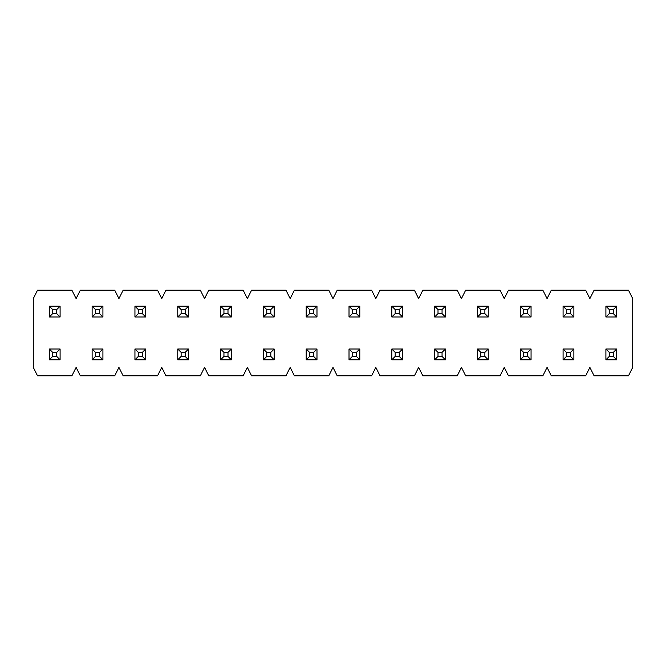 <?xml version="1.0" encoding="UTF-8"?>
<svg xmlns="http://www.w3.org/2000/svg" width="666" height="666" viewBox="0 0 666 666"><rect width="100%" height="100%" fill="white"/><g stroke="black" fill="none" stroke-linecap="round" stroke-linejoin="round"><path stroke-width="1" d="M628.488 375.815L594.097 375.815L589.885 367.382L585.672 375.815L551.282 375.815L547.069 367.382L542.857 375.815L508.474 375.815L504.254 367.382L500.041 375.815L465.659 375.815L461.446 367.382L457.226 375.815L422.843 375.815L418.631 367.382L414.418 375.815L380.028 375.815L375.815 367.382L371.603 375.815L337.212 375.815L333 367.382L328.788 375.815L294.397 375.815L290.185 367.382L285.972 375.815L251.582 375.815L247.369 367.382L243.157 375.815L208.774 375.815L204.554 367.382L200.341 375.815L165.959 375.815L161.746 367.382L157.526 375.815L123.143 375.815L118.931 367.382L114.719 375.815L80.328 375.815L76.115 367.382L71.903 375.815L37.512 375.815L33.3 367.382L33.3 298.618L37.512 290.185L71.903 290.185L76.115 298.618L80.328 290.185L114.719 290.185L118.931 298.618L123.143 290.185L157.526 290.185L161.746 298.618L165.959 290.185L200.341 290.185L204.554 298.618L208.774 290.185L243.157 290.185L247.369 298.618L251.582 290.185L285.972 290.185L290.185 298.618L294.397 290.185L328.788 290.185L333 298.618L337.212 290.185L371.603 290.185L375.815 298.618L380.028 290.185L414.418 290.185L418.631 298.618L422.843 290.185L457.226 290.185L461.446 298.618L465.659 290.185L500.041 290.185L504.254 298.618L508.474 290.185L542.857 290.185L547.069 298.618L551.282 290.185L585.672 290.185L589.885 298.618L594.097 290.185L628.488 290.185L632.7 298.618L632.7 367.382L628.488 375.815M49.317 359.798L49.317 349.017L60.098 349.017L60.098 359.798L49.317 359.798L52.681 356.427L56.727 356.427L56.727 352.381L52.681 352.381L52.681 356.427M56.727 356.427L60.098 359.798M49.317 349.017L52.681 352.381M56.727 352.381L60.098 349.017M49.317 316.983L49.317 306.202L60.098 306.202L60.098 316.983L49.317 316.983L52.681 313.619L56.727 313.619L56.727 309.573L52.681 309.573L52.681 313.619M56.727 313.619L60.098 316.983M49.317 306.202L52.681 309.573M56.727 309.573L60.098 306.202M92.124 359.798L92.124 349.017L102.914 349.017L102.914 359.798L92.124 359.798L95.496 356.427L99.542 356.427L99.542 352.381L95.496 352.381L95.496 356.427M99.542 356.427L102.914 359.798M92.124 349.017L95.496 352.381M99.542 352.381L102.914 349.017M92.124 316.983L92.124 306.202L102.914 306.202L102.914 316.983L92.124 316.983L95.496 313.619L99.542 313.619L99.542 309.573L95.496 309.573L95.496 313.619M99.542 313.619L102.914 316.983M92.124 306.202L95.496 309.573M99.542 309.573L102.914 306.202M134.94 359.798L134.94 349.017L145.729 349.017L145.729 359.798L134.94 359.798L138.312 356.427L142.358 356.427L142.358 352.381L138.312 352.381L138.312 356.427M142.358 356.427L145.729 359.798M134.94 349.017L138.312 352.381M142.358 352.381L145.729 349.017M134.94 316.983L134.94 306.202L145.729 306.202L145.729 316.983L134.94 316.983L138.312 313.619L142.358 313.619L142.358 309.573L138.312 309.573L138.312 313.619M142.358 313.619L145.729 316.983M134.94 306.202L138.312 309.573M142.358 309.573L145.729 306.202M177.755 359.798L177.755 349.017L188.545 349.017L188.545 359.798L177.755 359.798L181.127 356.427L185.173 356.427L185.173 352.381L181.127 352.381L181.127 356.427M185.173 356.427L188.545 359.798M177.755 349.017L181.127 352.381M185.173 352.381L188.545 349.017M177.755 316.983L177.755 306.202L188.545 306.202L188.545 316.983L177.755 316.983L181.127 313.619L185.173 313.619L185.173 309.573L181.127 309.573L181.127 313.619M185.173 313.619L188.545 316.983M177.755 306.202L181.127 309.573M185.173 309.573L188.545 306.202M220.571 359.798L220.571 349.017L231.36 349.017L231.36 359.798L220.571 359.798L223.942 356.427L227.988 356.427L227.988 352.381L223.942 352.381L223.942 356.427M227.988 356.427L231.36 359.798M220.571 349.017L223.942 352.381M227.988 352.381L231.36 349.017M220.571 316.983L220.571 306.202L231.36 306.202L231.36 316.983L220.571 316.983L223.942 313.619L227.988 313.619L227.988 309.573L223.942 309.573L223.942 313.619M227.988 313.619L231.36 316.983M220.571 306.202L223.942 309.573M227.988 309.573L231.36 306.202M263.386 359.798L263.386 349.017L274.176 349.017L274.176 359.798L263.386 359.798L266.758 356.427L270.804 356.427L270.804 352.381L266.758 352.381L266.758 356.427M270.804 356.427L274.176 359.798M263.386 349.017L266.758 352.381M270.804 352.381L274.176 349.017M263.386 316.983L263.386 306.202L274.176 306.202L274.176 316.983L263.386 316.983L266.758 313.619L270.804 313.619L270.804 309.573L266.758 309.573L266.758 313.619M270.804 313.619L274.176 316.983M263.386 306.202L266.758 309.573M270.804 309.573L274.176 306.202M306.202 359.798L306.202 349.017L316.983 349.017L316.983 359.798L306.202 359.798L309.573 356.427L313.619 356.427L313.619 352.381L309.573 352.381L309.573 356.427M313.619 356.427L316.983 359.798M306.202 349.017L309.573 352.381M313.619 352.381L316.983 349.017M306.202 316.983L306.202 306.202L316.983 306.202L316.983 316.983L306.202 316.983L309.573 313.619L313.619 313.619L313.619 309.573L309.573 309.573L309.573 313.619M313.619 313.619L316.983 316.983M306.202 306.202L309.573 309.573M313.619 309.573L316.983 306.202M349.017 359.798L349.017 349.017L359.798 349.017L359.798 359.798L349.017 359.798L352.381 356.427L356.427 356.427L356.427 352.381L352.381 352.381L352.381 356.427M356.427 356.427L359.798 359.798M349.017 349.017L352.381 352.381M356.427 352.381L359.798 349.017M349.017 316.983L349.017 306.202L359.798 306.202L359.798 316.983L349.017 316.983L352.381 313.619L356.427 313.619L356.427 309.573L352.381 309.573L352.381 313.619M356.427 313.619L359.798 316.983M349.017 306.202L352.381 309.573M356.427 309.573L359.798 306.202M391.824 359.798L391.824 349.017L402.614 349.017L402.614 359.798L391.824 359.798L395.196 356.427L399.242 356.427L399.242 352.381L395.196 352.381L395.196 356.427M399.242 356.427L402.614 359.798M391.824 349.017L395.196 352.381M399.242 352.381L402.614 349.017M391.824 316.983L391.824 306.202L402.614 306.202L402.614 316.983L391.824 316.983L395.196 313.619L399.242 313.619L399.242 309.573L395.196 309.573L395.196 313.619M399.242 313.619L402.614 316.983M391.824 306.202L395.196 309.573M399.242 309.573L402.614 306.202M434.64 359.798L434.64 349.017L445.429 349.017L445.429 359.798L434.64 359.798L438.012 356.427L442.058 356.427L442.058 352.381L438.012 352.381L438.012 356.427M442.058 356.427L445.429 359.798M434.64 349.017L438.012 352.381M442.058 352.381L445.429 349.017M434.64 316.983L434.64 306.202L445.429 306.202L445.429 316.983L434.64 316.983L438.012 313.619L442.058 313.619L442.058 309.573L438.012 309.573L438.012 313.619M442.058 313.619L445.429 316.983M434.64 306.202L438.012 309.573M442.058 309.573L445.429 306.202M477.455 359.798L477.455 349.017L488.245 349.017L488.245 359.798L477.455 359.798L480.827 356.427L484.873 356.427L484.873 352.381L480.827 352.381L480.827 356.427M484.873 356.427L488.245 359.798M477.455 349.017L480.827 352.381M484.873 352.381L488.245 349.017M477.455 316.983L477.455 306.202L488.245 306.202L488.245 316.983L477.455 316.983L480.827 313.619L484.873 313.619L484.873 309.573L480.827 309.573L480.827 313.619M484.873 313.619L488.245 316.983M477.455 306.202L480.827 309.573M484.873 309.573L488.245 306.202M520.271 359.798L520.271 349.017L531.06 349.017L531.06 359.798L520.271 359.798L523.643 356.427L527.688 356.427L527.688 352.381L523.643 352.381L523.643 356.427M527.688 356.427L531.06 359.798M520.271 349.017L523.643 352.381M527.688 352.381L531.06 349.017M520.271 316.983L520.271 306.202L531.06 306.202L531.06 316.983L520.271 316.983L523.643 313.619L527.688 313.619L527.688 309.573L523.643 309.573L523.643 313.619M527.688 313.619L531.06 316.983M520.271 306.202L523.643 309.573M527.688 309.573L531.06 306.202M563.086 359.798L563.086 349.017L573.876 349.017L573.876 359.798L563.086 359.798L566.458 356.427L570.504 356.427L570.504 352.381L566.458 352.381L566.458 356.427M570.504 356.427L573.876 359.798M563.086 349.017L566.458 352.381M570.504 352.381L573.876 349.017M563.086 316.983L563.086 306.202L573.876 306.202L573.876 316.983L563.086 316.983L566.458 313.619L570.504 313.619L570.504 309.573L566.458 309.573L566.458 313.619M570.504 313.619L573.876 316.983M563.086 306.202L566.458 309.573M570.504 309.573L573.876 306.202M605.902 359.798L605.902 349.017L616.683 349.017L616.683 359.798L605.902 359.798L609.273 356.427L613.319 356.427L613.319 352.381L609.273 352.381L609.273 356.427M613.319 356.427L616.683 359.798M605.902 349.017L609.273 352.381M613.319 352.381L616.683 349.017M605.902 316.983L605.902 306.202L616.683 306.202L616.683 316.983L605.902 316.983L609.273 313.619L613.319 313.619L613.319 309.573L609.273 309.573L609.273 313.619M613.319 313.619L616.683 316.983M605.902 306.202L609.273 309.573M613.319 309.573L616.683 306.202"/></g></svg>
